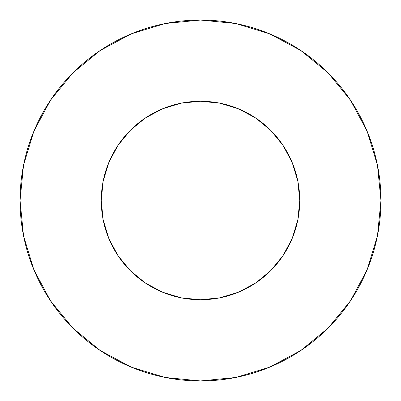 <?xml version="1.0" encoding="UTF-8"?>
<svg xmlns="http://www.w3.org/2000/svg" width="401" height="401" viewBox="0 0 401 401"><rect width="100%" height="100%" fill="white"/><g stroke="black" fill="none" stroke-linecap="round" stroke-linejoin="round"><path stroke-width="0.3" stroke-dasharray="2 1.5" d="M299.748 200.5A99.247 99.247 0 0 0 200.5 101.252A99.247 99.247 0 0 0 101.252 200.5L103.157 181.137L108.806 162.52L117.979 145.362L130.32 130.32L145.362 117.979L162.52 108.806L181.137 103.157L200.5 101.252L219.863 103.157L238.48 108.806L255.637 117.979L270.68 130.32L283.021 145.362L292.194 162.52L297.843 181.137L299.748 200.5L297.843 219.863L292.194 238.48L283.021 255.637L270.68 270.68L255.637 283.021L238.48 292.194L219.863 297.843L200.5 299.748L181.137 297.843L162.52 292.194L145.362 283.021L130.32 270.68L117.979 255.637L108.806 238.48L103.157 219.863L101.252 200.5A99.247 99.247 0 0 0 200.5 299.748A99.247 99.247 0 0 0 299.748 200.5M350.504 300.8L367.216 269.557L377.481 235.703L380.95 200.5L377.481 165.297L367.216 131.443L350.539 100.245M300.8 50.496L269.557 33.784L235.703 23.519L200.5 20.05L165.297 23.519L131.443 33.784L100.245 50.461M50.496 100.2L33.784 131.443L23.519 165.297L20.05 200.5L23.519 235.703L33.784 269.557L50.461 300.755M100.2 350.504L131.443 367.216L165.297 377.481L200.5 380.95L235.703 377.481L269.557 367.216L300.755 350.539"/><path stroke-width="0.6" d="M101.252 200.5A99.247 99.247 0 0 1 200.5 101.252A99.247 99.247 0 0 1 299.748 200.5A99.247 99.247 0 0 1 200.5 299.748A99.247 99.247 0 0 1 101.252 200.5L103.157 219.863L108.806 238.48L117.979 255.637L130.32 270.68L145.362 283.021L162.52 292.194L181.137 297.843L200.5 299.748L219.863 297.843L238.48 292.194L255.637 283.021L270.68 270.68L283.021 255.637L292.194 238.48L297.843 219.863L299.748 200.5L297.843 181.137L292.194 162.52L283.021 145.362L270.68 130.32L255.637 117.979L238.48 108.806L219.863 103.157L200.5 101.252L181.137 103.157L162.52 108.806L145.362 117.979L130.32 130.32L117.979 145.362L108.806 162.52L103.157 181.137L101.252 200.5M380.95 200.5A180.45 180.45 0 0 0 200.5 20.05A180.45 180.45 0 0 0 20.05 200.5A180.45 180.45 0 0 1 200.5 20.05A180.45 180.45 0 0 1 380.95 200.5A180.45 180.45 0 0 1 200.5 380.95A180.45 180.45 0 0 1 20.05 200.5A180.45 180.45 0 0 0 200.5 380.95A180.45 180.45 0 0 0 380.95 200.5L377.481 165.297L367.216 131.443L350.539 100.245L328.098 72.902L300.755 50.461L269.557 33.784L235.703 23.519L200.5 20.05L165.297 23.519L131.443 33.784L100.245 50.461L72.902 72.902L50.461 100.245L33.784 131.443L23.519 165.297L20.05 200.5L23.519 235.703L33.784 269.557L50.461 300.755L72.902 328.098L100.245 350.539L131.443 367.216L165.297 377.481L200.5 380.95L235.703 377.481L269.557 367.216L300.755 350.539L328.098 328.098L350.539 300.755L367.216 269.557L377.481 235.703L380.95 200.5M350.539 100.245L328.098 72.902L300.8 50.496M100.245 50.461L72.902 72.902L50.496 100.2M50.461 300.755L72.902 328.098L100.2 350.504M300.755 350.539L328.098 328.098L350.504 300.8"/></g></svg>
